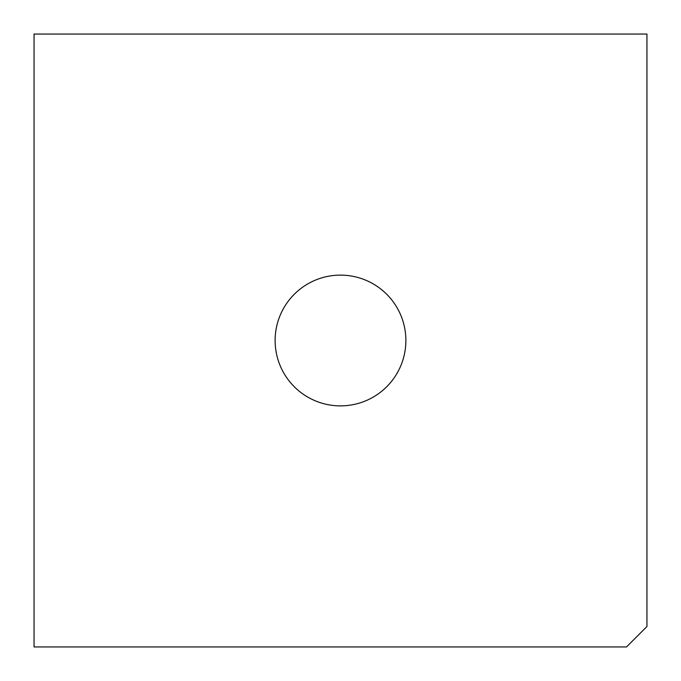 <?xml version="1.0" encoding="UTF-8"?>
<svg xmlns="http://www.w3.org/2000/svg" width="681" height="681" viewBox="0 0 681 681"><rect width="100%" height="100%" fill="white"/><g stroke="black" fill="none" stroke-linecap="round" stroke-linejoin="round"><path stroke-width="1.02" d="M340.5 405.876A65.376 65.376 0 0 1 275.124 340.5A65.376 65.376 0 0 1 340.5 275.124A65.376 65.376 0 0 1 405.876 340.5A65.376 65.376 0 0 1 340.5 405.876M646.95 626.52L646.95 34.05L34.05 34.05L34.05 646.95L626.52 646.95L646.95 626.52"/></g></svg>
